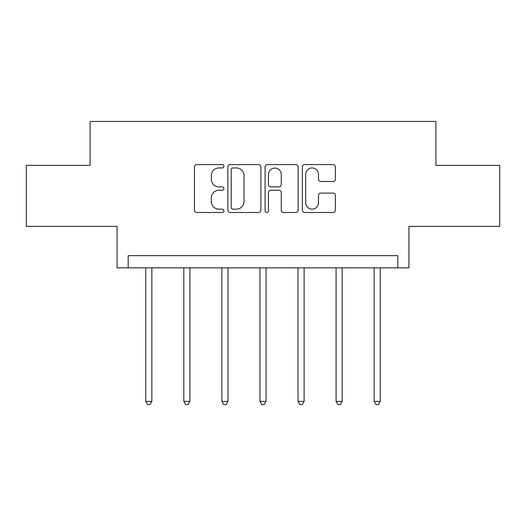 <?xml version="1.0" encoding="UTF-8"?>
<svg xmlns="http://www.w3.org/2000/svg" width="526" height="526" viewBox="0 0 526 526"><rect width="100%" height="100%" fill="white"/><g stroke="black" fill="none" stroke-linecap="round" stroke-linejoin="round"><path stroke-width="0.79" d="M223.958 166.275A1.677 1.677 0 0 0 222.281 164.599L196.829 164.599A2.393 2.393 0 0 0 194.436 166.992L194.436 210.104A2.393 2.393 0 0 0 196.829 212.504L222.281 212.504A1.677 1.677 0 0 0 223.958 210.827A1.677 1.677 0 0 0 222.281 209.151L218.987 209.151A7.666 7.666 0 0 1 211.32 201.484L211.32 197.888A7.666 7.666 0 0 1 218.987 190.228L222.281 190.228A1.677 1.677 0 0 0 223.958 188.551A1.677 1.677 0 0 0 222.281 186.875L218.987 186.875A7.666 7.666 0 0 1 211.32 179.208L211.32 175.618A7.666 7.666 0 0 1 218.987 167.952L222.281 167.952A1.677 1.677 0 0 0 223.958 166.275M26.3 165.368L26.3 226.371L117.074 226.371L117.074 267.859L408.926 267.859L408.926 226.371L499.7 226.371L499.7 165.368L435.89 165.368L435.89 121.447L90.11 121.447L90.11 165.368L26.3 165.368M332.997 181.483A2.393 2.393 0 0 0 335.397 179.09L335.397 166.992A2.393 2.393 0 0 0 332.997 164.599L304.738 164.599A2.393 2.393 0 0 0 302.345 166.992L302.345 210.104A2.393 2.393 0 0 0 304.738 212.504L332.997 212.504A2.393 2.393 0 0 0 335.397 210.104L335.397 195.494A2.393 2.393 0 0 0 332.997 193.101L320.906 193.101A2.393 2.393 0 0 0 318.506 195.494L318.506 202.74A6.404 6.404 0 0 1 312.102 209.151A6.404 6.404 0 0 1 305.698 202.74L305.698 174.356A6.404 6.404 0 0 1 312.102 167.952A6.404 6.404 0 0 1 318.506 174.356L318.506 179.09A2.393 2.393 0 0 0 320.906 181.483L332.997 181.483M397.82 267.859L397.82 255.656L128.18 255.656L128.18 267.859M260.903 166.992A2.393 2.393 0 0 0 258.509 164.599L230.243 164.599A2.393 2.393 0 0 0 227.85 166.992L227.85 210.104A2.393 2.393 0 0 0 230.243 212.504L258.509 212.504A2.393 2.393 0 0 0 260.903 210.104L260.903 166.992M267.491 164.599L295.757 164.599A2.393 2.393 0 0 1 298.15 166.992L298.15 210.104A2.393 2.393 0 0 1 295.757 212.504L283.659 212.504A2.393 2.393 0 0 1 281.265 210.104L281.265 192.621A2.393 2.393 0 0 0 278.865 190.228L270.844 190.228A2.393 2.393 0 0 0 268.451 192.621L268.451 210.827A1.677 1.677 0 0 1 266.774 212.504A1.677 1.677 0 0 1 265.097 210.827L265.097 166.992A2.393 2.393 0 0 1 267.491 164.599M232.88 167.952A1.677 1.677 0 0 0 231.203 169.628L231.203 207.474A1.677 1.677 0 0 0 232.88 209.151L236.352 209.151A7.666 7.666 0 0 0 244.018 201.484L244.018 175.618A7.666 7.666 0 0 0 236.352 167.952L232.88 167.952M281.265 174.474A6.404 6.404 0 0 0 274.855 168.07A6.404 6.404 0 0 0 268.451 174.474L268.451 184.475A2.393 2.393 0 0 0 270.844 186.875L278.865 186.875A2.393 2.393 0 0 0 281.265 184.475L281.265 174.474M145.748 267.859L145.748 401.384L151.85 401.384L151.85 267.859M151.85 401.384L150.015 404.553L147.576 404.553L145.748 401.384M183.817 267.859L183.817 401.384L189.919 401.384L189.919 267.859M189.919 401.384L188.084 404.553L185.645 404.553L183.817 401.384M221.88 267.859L221.88 401.384L227.982 401.384L227.982 267.859M227.982 401.384L226.154 404.553L223.714 404.553L221.88 401.384M259.949 267.859L259.949 401.384L266.051 401.384L266.051 267.859M266.051 401.384L264.223 404.553L261.777 404.553L259.949 401.384M298.018 267.859L298.018 401.384L304.12 401.384L304.12 267.859M304.12 401.384L302.286 404.553L299.846 404.553L298.018 401.384M336.081 267.859L336.081 401.384L342.183 401.384L342.183 267.859M342.183 401.384L340.355 404.553L337.916 404.553L336.081 401.384M374.15 267.859L374.15 401.384L380.252 401.384L380.252 267.859M380.252 401.384L378.424 404.553L375.985 404.553L374.15 401.384"/></g></svg>
